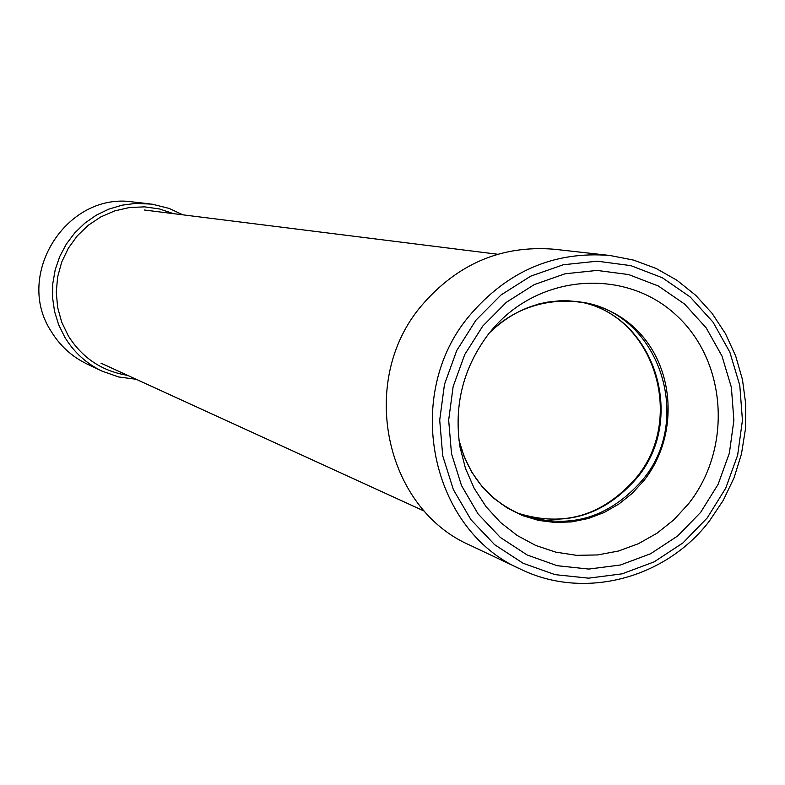 <?xml version="1.0" encoding="UTF-8"?>
<svg xmlns="http://www.w3.org/2000/svg" width="785" height="785" viewBox="0 0 785 785"><rect width="100%" height="100%" fill="white"/><g stroke="black" fill="none" stroke-linecap="round" stroke-linejoin="round"><path stroke-width="1.18" d="M707.197 517.953L725.723 488.191L737.664 455.104L742.433 420.279L739.794 385.406L729.844 352.161L713.055 322.184L690.192 296.965L662.344 277.772L630.855 265.634L597.287 261.189L563.316 264.751L530.66 276.183L501.026 294.964L475.955 320.162L456.762 350.502L444.467 384.405L439.708 420.122L442.72 455.791L453.337 489.555L470.961 519.699L494.648 544.692L523.163 563.296L555.005 574.63L588.564 578.172L622.162 573.825L654.14 561.864L682.95 542.916L707.197 517.953M469.391 315.747C507.444 271.021 554.308 250.935 609.965 255.488L633.583 260.1L656.093 268.441L676.994 280.304L695.785 295.376L712.064 313.303L725.448 333.654L735.663 355.948L742.482 379.675L745.75 404.285L745.416 429.218L741.482 453.907L734.053 477.79L723.279 500.33L709.424 521.014C665.543 578.692 584.128 600.201 520.808 569.272C430.543 530.356 402.224 395.041 469.391 315.747M609.965 255.488L554.308 249.247C501.556 244.93 457.194 263.848 421.221 306.013C357.734 380.745 384.63 508.395 470.186 545.32L520.808 569.272M149.523 203.825L133.283 202C67 191.471 13.855 274.789 51.192 331.378C60.043 345.891 72.043 356.792 87.213 364.103L101.991 371.099C86.36 363.563 73.986 352.318 64.87 337.344L58.689 324.862L54.557 311.517L52.566 297.652L52.781 283.62L55.205 269.775L59.758 256.479L66.332 244.076L74.761 232.88L84.819 223.166L96.251 215.188L108.772 209.144L122.048 205.179L135.746 203.393L152.035 204.139L169.187 208.427L182.905 214.835M173.622 213.677L159.404 208.938L144.528 206.857L129.496 207.505L114.777 210.88L100.863 216.876L88.214 225.305L77.234 235.892L68.295 248.305L61.691 262.121L57.639 276.909L56.275 292.167L57.639 307.396L61.681 322.095L68.275 335.794C82.258 357.999 102.06 371.197 127.68 375.387M136.178 379.283L118.672 376.967L101.991 371.099M577.907 301.646C653.669 313.382 687.866 417.846 636.831 478.094C603.812 515.971 564.14 527.657 517.806 513.154C563.571 527.54 602.958 515.853 635.958 478.075C687.13 417.571 652.865 313.078 577.897 301.646M538.363 304.06L547.341 302.137L559.46 300.832L568.566 300.812L580.606 302.048C658.252 311.851 694.637 418.513 642.522 479.969C608.404 518.895 567.663 530.317 520.308 514.224L512.085 510.397L501.684 504.147L492.067 496.66L485.444 490.301M580.606 302.048C546.291 297.27 515.941 307.494 489.536 332.742C529.571 291.824 596.924 290.715 635.997 329.308C675.551 367.38 678.996 436.391 643.906 480.587L632.249 493.314L618.874 504.048L604.097 512.517L588.279 518.512L571.804 521.868L555.073 522.506L538.51 520.396L522.506 515.568L507.483 508.15L493.814 498.298L481.853 486.268L471.893 472.334L464.2 456.86L458.989 440.228C468.174 475.582 488.613 500.251 520.308 514.224M493.951 327.502L489.163 333.203L493.951 327.502C541.493 273.268 626.42 268.362 676.434 315.384C727.087 361.679 732.415 448.392 688.573 503.744L673.893 519.768L657.016 533.211L638.352 543.73L618.384 551.041L597.611 554.946L576.563 555.329L555.79 552.149L535.831 545.496L517.227 535.507L500.467 522.427L486.003 506.6L474.228 488.427L465.476 468.39L459.99 447.008C453.632 405.011 463.356 367.086 489.153 333.213M482.795 326.02L506.394 302.284L534.291 284.582L565.033 273.788L597.032 270.423L628.657 274.573L658.33 285.995L684.589 304.06L706.157 327.816L721.994 356.056L731.385 387.397L733.877 420.279L729.383 453.112L718.128 484.306L700.652 512.36L677.789 535.89L650.628 553.729L620.484 564.994L588.819 569.066L557.193 565.7L527.206 555.005L500.359 537.46L478.065 513.9L461.482 485.513L451.503 453.71L448.667 420.122L453.151 386.505L464.73 354.575L482.795 326.02M144.489 210.027L497.661 254.252M100.98 363.17L424.636 511.27M459.99 447.008C453.642 405.021 463.366 367.086 489.163 333.203"/></g></svg>
